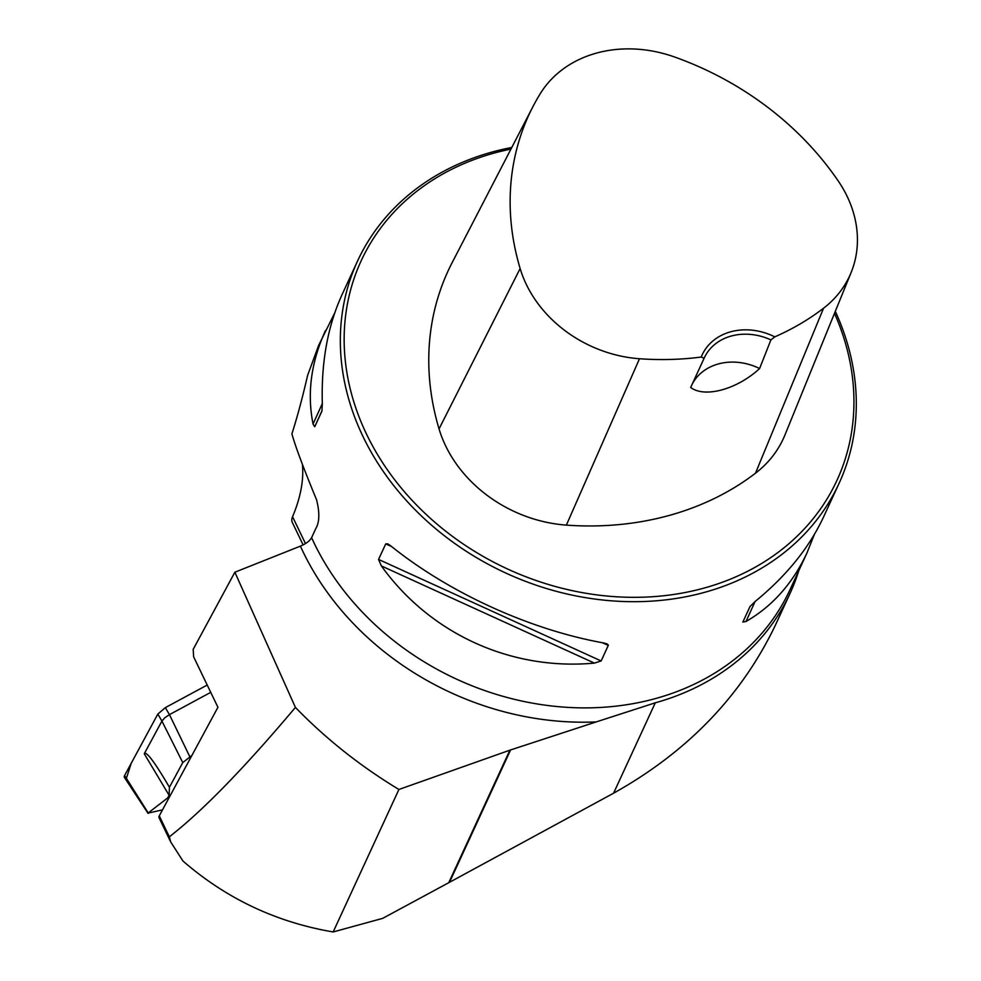 <?xml version="1.0" encoding="UTF-8"?>
<svg xmlns="http://www.w3.org/2000/svg" width="981" height="981" viewBox="0 0 981 981"><rect width="100%" height="100%" fill="white"/><g stroke="black" fill="none" stroke-linecap="round" stroke-linejoin="round"><path stroke-width="1.47" d="M509.899 750.171L448.734 882.716L382.688 918.363L333.172 931.95L398.911 789.472L509.899 750.171L596.154 721.93A274.619 229.002 -155.2 0 1 300.394 546.135L234.864 572.217L193.183 649.348L193.637 656.816L217.929 707.289L159.265 815.849A8.486 3.299 154.3 0 0 159.032 817.688L170.486 841.502M234.864 572.217L295.416 707.411C244.343 768.074 202.319 811.213 169.345 836.818L170.669 841.882L182.932 860.999C226.28 898.645 276.36 922.299 333.172 931.95M448.734 882.716L613.566 793.212C687.607 751.814 741.538 695.811 775.382 625.191L790.11 593.272A266.771 222.466 -155.2 0 1 655.283 702.813L596.154 721.93M300.394 546.135C306.097 543.707 309.824 540.887 311.602 537.674L315.796 528.587C319.548 522.186 319.806 512.572 316.556 499.746C303.754 468.783 295.526 446.821 291.897 433.884C297.206 417.33 302.442 397.82 307.629 375.343L318.69 345.251L334.68 313.049M398.911 789.472C360.468 766.247 325.962 738.901 295.416 707.411M798.828 570.574A266.771 222.466 -155.2 0 1 790.11 593.272M511.788 147.469A265.189 221.13 24.8 0 0 357.525 261.093A265.189 221.13 24.8 0 0 505.669 572.99A265.189 221.13 24.8 0 0 839.098 483.302A265.189 221.13 24.8 0 0 835.297 311.357M814.353 534.473L807.02 552.83C792.734 583.413 772.39 606.295 746.001 621.488L742.838 622.064L750.011 606.528L755.296 601.353C786.443 575.859 809.202 547.717 823.586 516.913L839.098 483.302M357.525 261.093L342.026 294.705C327.654 326.256 321.094 362.639 322.344 403.853L321.891 411.235L314.717 426.772L313.049 424C306.93 393.32 311.075 362.185 325.447 330.609M601.145 660.961L594.4 663.107C511.089 670.808 430.156 633.885 381.351 565.914L378.556 559.428L385.729 543.891L387.703 543.817L390.646 545.779C449.077 592.867 530.022 629.79 603.695 642.96L607.141 643.916L608.379 645.191L601.145 660.961L378.556 559.428M770.907 339.892L774.794 336.863A56.224 46.88 24.8 0 0 701.231 357.047L704.125 358.224L690.685 387.458C704.689 398.212 737.185 389.359 759.601 368.549L770.907 339.892A53.035 44.231 -155.2 0 0 704.297 357.857A53.035 44.231 -155.2 0 0 704.125 358.224M701.231 357.047A289.812 241.669 -155.2 0 1 639.502 358.739A120.099 100.148 -155.2 0 1 520.138 268.536A289.812 241.669 -155.2 0 1 532.965 106.586A289.812 241.669 -155.2 0 1 540.2 93.771A120.099 100.148 -155.2 0 1 674.401 56.935A289.812 241.669 -155.2 0 1 838.375 181.191A120.099 100.148 -155.2 0 1 851.165 272.399A120.099 100.148 -155.2 0 1 823.55 308.23A289.812 241.669 -155.2 0 1 774.794 336.863M532.965 106.586L452.229 262.479A297.807 248.34 24.8 0 0 439.047 428.905A128.094 106.806 24.8 0 0 566.368 525.117A297.807 248.34 24.8 0 0 755.48 473.21A128.094 106.806 24.8 0 0 784.935 435L851.165 272.399M510.954 149.087A262.001 218.481 24.8 0 0 361.069 421.916A262.001 218.481 24.8 0 0 693.567 590.734A262.001 218.481 24.8 0 0 834.488 313.356M692.157 384.245A53.035 44.231 -155.2 0 1 759.601 368.549M303.117 544.896L292.289 522.37A31.821 12.348 -25.7 0 1 292.559 516.717L305.471 543.572M302.442 464.663A424.295 164.722 -25.7 0 1 292.559 516.717M169.431 787.253L169.1 795.272L144.256 753.764C146.022 751.005 153.257 760.214 165.961 781.379L169.431 787.253L182.76 762.593L191.908 755.444M162.503 809.852L147.91 813.163L167.653 797.958L169.1 795.272M167.653 797.958L168.879 798.043M148.07 813.408L124.464 777.479A8.424 3.274 -25.7 0 1 124.612 775.505L157.831 714.058L165.348 707.632L207.224 685.032L165.348 707.632L157.831 714.058L131.135 763.451L126.414 778.35M144.256 753.764L161.926 721.072L157.831 714.058M165.348 707.632L169.443 714.634L210.743 692.353M189.762 756.609L169.443 714.634L164.771 717.785L161.926 721.072L182.76 762.593M169.345 836.818L159.265 815.849M807.02 552.83L790.097 589.52A265.189 221.13 -155.2 0 1 553.431 706.173A265.189 221.13 -155.2 0 1 311.602 537.674M639.502 358.739L566.368 525.117M823.55 308.23L755.48 473.21M520.138 268.536L439.047 428.905M755.051 601.549L746.001 621.488M314.717 426.772L322.111 410.487M313.049 424L322.332 403.547M594.4 663.107L381.351 565.914M608.318 645.424L602.395 642.727M391.677 546.601L385.729 543.891M510.586 749.938L449.506 882.299M655.283 702.813L613.566 793.212M148.119 812.771L124.612 775.505"/></g></svg>
